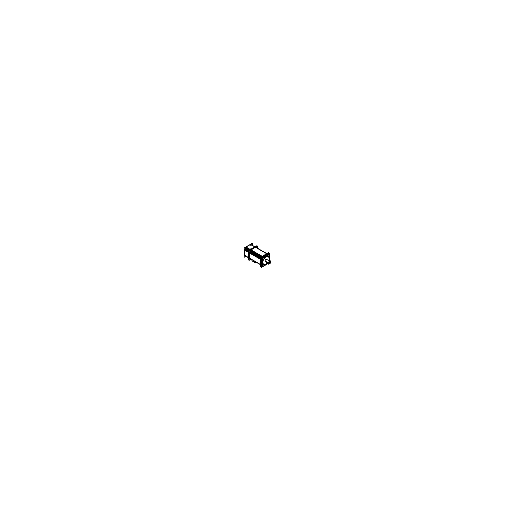 <?xml version="1.0" encoding="UTF-8"?>
<svg xmlns="http://www.w3.org/2000/svg" width="506" height="506" viewBox="0 0 506 506"><rect width="100%" height="100%" fill="white"/><g stroke="black" fill="none" stroke-linecap="round" stroke-linejoin="round"><path stroke-width="0.76" d="M266.997 253.696L255.834 247.257A0.563 0.323 120 0 0 255.656 247.238A0.563 0.323 120 0 1 255.916 247.339A0.563 0.323 120 0 0 255.656 247.238A0.563 0.323 120 0 1 255.916 247.339M255.555 247.282L251.052 249.882L262.209 256.327L266.713 253.727L255.555 247.282L251.052 249.882L262.209 256.327L266.713 253.727L255.555 247.282L251.052 249.882L262.209 256.327L266.713 253.727L255.555 247.282M250.97 249.939A0.563 0.323 120 0 0 250.653 250.571A0.563 0.323 120 0 1 250.97 249.939A0.563 0.323 120 0 0 250.653 250.571L250.653 251.286A5.623 3.245 120 0 0 250.337 251.824L249.724 252.178A0.563 0.323 120 0 0 249.331 252.772A0.563 0.323 120 0 1 249.724 252.178A0.563 0.323 120 0 0 249.331 252.772M249.325 252.867L249.325 258.073L260.489 264.518L260.489 259.312L249.325 252.867L249.325 258.073L260.489 264.518L260.489 259.312L249.325 252.867L249.325 258.073L260.489 264.518L260.489 259.312L249.325 252.867M249.338 258.186A0.563 0.323 120 0 0 249.445 258.332L260.603 264.771M269.546 255.916L269.546 261.039M268.901 253.822A0.911 0.525 -60 0 1 269.394 253.765A0.911 0.525 -60 0 1 269.546 254.157L269.432 254.948M269.546 254.157A0.911 0.525 -60 0 0 269.053 253.721A0.911 0.525 -60 0 1 269.546 254.157A0.911 0.525 -60 0 0 269.053 253.721L267.876 253.019L260.988 256.997L262.171 257.706L269.065 253.727A0.911 0.525 -60 0 1 269.363 253.746L268.382 253.152A0.936 0.538 120 0 0 268.06 253.126A0.936 0.538 120 0 1 268.553 253.424A0.936 0.538 120 0 0 268.06 253.126A0.936 0.538 120 0 1 268.553 253.424M268.749 253.696L267.908 253.19L268.749 253.696L267.908 253.19L266.94 253.753M263.803 257.238L263.803 256.719L268.901 253.784L263.803 256.732L263.133 256.346M262.899 257.288L262.899 257.687A0.614 0.354 120 0 0 263.771 257.187L263.771 256.782L263.771 257.187A0.614 0.354 -60 0 1 262.93 257.668M262.272 257.611L262.899 257.25M261.646 258.579A0.911 0.525 -60 0 1 262.152 257.693A0.911 0.525 -60 0 0 261.646 258.579A0.911 0.525 -60 0 1 262.152 257.693M261.634 258.724L261.634 264.651M262.013 264.467A0.614 0.354 -60 0 1 262.342 264.417A0.614 0.354 120 0 1 262.013 265.435A0.614 0.354 120 0 0 262.013 264.436L261.665 264.638L262.013 264.436A0.614 0.354 120 0 1 262.317 264.404A0.614 0.354 -60 0 1 262.013 265.473M261.665 265.637L262.013 265.435A0.614 0.354 120 0 0 262.013 264.436L261.665 264.638M262.07 265.435L261.634 266.377L261.634 265.688L260.963 265.302M261.14 266.257A0.936 0.538 120 0 1 260.641 265.979A0.936 0.538 120 0 0 261.14 266.257A0.936 0.538 120 0 1 260.641 265.979A0.936 0.538 120 0 0 260.818 266.245L261.823 266.795A0.911 0.525 -60 0 1 261.653 266.542A0.911 0.525 -60 0 0 262.272 266.751L267.408 263.784L262.272 266.751A0.911 0.525 -60 0 1 261.842 266.807A0.911 0.525 -60 0 1 261.665 266.358M262.272 266.751A0.911 0.525 -60 0 1 261.653 266.542A0.911 0.525 -60 0 0 262.272 266.751L267.408 263.658M262.538 265.492L261.944 266.162L262.538 266.143L261.944 266.162L262.538 266.143L261.944 266.162L262.538 265.492L261.975 266.213M262.563 257.927L261.944 258.585L262.703 258.218M261.944 258.585L262.671 258.161L261.944 258.585M268.585 255.018L269.236 254.379L268.534 254.777M262.272 262.184A4.687 2.707 120 0 0 262.538 263.525A4.687 2.707 120 0 1 262.272 262.184L262.272 262.184A4.687 2.707 120 0 0 262.538 263.525A4.687 2.707 120 0 1 262.272 262.184A4.687 2.707 120 0 1 262.538 260.527A4.687 2.707 120 0 0 262.272 262.184A4.687 2.707 120 0 1 262.538 260.527A4.687 2.707 120 0 0 262.272 262.184M266.89 255.998A4.687 2.707 120 0 0 264.29 257.497A4.687 2.707 120 0 1 266.89 255.998A4.687 2.707 120 0 0 264.29 257.497A4.687 2.707 120 0 1 266.89 255.998M255.245 262.69L252.039 260.843L251.963 259.787L252.039 260.843L255.245 262.69L252.039 260.843L251.963 259.787M255.321 261.722L255.309 262.728M255.403 262.671L256.181 262.222M261.475 266.289L260.622 265.814L260.622 264.695L260.622 265.814L261.475 266.289L260.622 265.814L260.622 264.695M261.475 265.561L261.026 265.308L261.026 264.36L261.026 265.308L261.475 265.561L261.026 265.308L261.026 264.36M261.026 264.328L261.475 264.568M260.622 259.287L260.622 258.161L260.622 259.287L260.622 258.161L261.475 258.636M250.337 251.824A5.623 3.245 120 0 1 250.653 251.286L260.9 257.2L250.653 251.286L250.653 250.571L250.653 251.286A5.623 3.245 120 0 0 250.337 251.824L260.584 257.744L250.116 251.697L260.584 257.744L250.337 251.824L249.724 252.178L250.337 251.824L260.584 257.744M262.253 256.46L261.279 257.016L262.253 256.46L261.279 257.016L262.121 257.522M262.747 257.156L262.317 256.89M263.613 256.656L263.164 256.397L262.342 256.871L263.164 256.397L263.613 256.656L263.164 256.397L262.342 256.871M261.159 257.099A0.936 0.538 120 0 0 260.634 258.016A0.936 0.538 120 0 1 261.159 257.099A0.936 0.538 120 0 0 260.634 258.016M267.611 262.949A4.687 2.707 -60 0 1 263.67 264.575A4.687 2.707 -60 0 0 267.579 262.93A4.687 2.707 -60 0 1 262.671 262.412A4.687 2.707 -60 0 1 264.72 257.693A4.687 2.707 -60 0 1 268.332 256.441A4.687 2.707 -60 0 1 269.3 258.585A4.687 2.707 -60 0 1 268.895 260.66A4.687 2.707 -60 0 0 269.3 258.585A4.687 2.707 -60 0 1 268.895 260.66A4.687 2.707 -60 0 0 269.3 258.585A4.687 2.707 -60 0 0 265.985 256.668A4.687 2.707 -60 0 0 262.671 262.412A4.687 2.707 -60 0 1 265.985 256.668A4.687 2.707 -60 0 1 269.3 258.585A4.687 2.707 -60 0 0 265.985 256.668A4.687 2.707 -60 0 0 262.671 262.412A4.687 2.707 -60 0 0 263.645 264.556M265.985 264.094A4.402 2.543 120 0 0 267.434 262.848A4.402 2.543 120 0 1 265.985 264.094A4.402 2.543 120 0 0 267.434 262.848A4.402 2.543 120 0 1 265.985 264.094A4.402 2.543 120 0 1 263.797 264.322A4.402 2.543 120 0 1 263.107 260.78A4.402 2.543 120 0 1 265.985 256.903A4.402 2.543 120 0 0 262.873 262.298A4.402 2.543 120 0 0 265.985 264.094A4.402 2.543 120 0 1 262.873 262.298A4.402 2.543 120 0 1 265.985 256.903A4.402 2.543 120 0 0 262.873 262.298A4.402 2.543 120 0 0 265.985 264.094M268.186 256.681A4.402 2.543 120 0 0 265.985 256.903A4.402 2.543 120 0 1 268.743 260.577A4.402 2.543 120 0 0 268.205 256.694A4.402 2.543 -60 0 1 268.775 260.59M268.945 263.721A1.309 0.759 -60 0 0 269.236 263.752A1.309 0.759 -60 0 1 268.635 263.101A1.309 0.759 -60 0 0 268.907 263.702L265.327 261.634A1.309 0.759 -60 0 1 265.055 261.033A1.309 0.759 -60 0 1 265.985 259.426A1.309 0.759 120 0 1 266.643 259.363A1.309 0.759 120 0 0 265.985 259.426A1.309 0.759 -60 0 0 265.055 261.033L268.597 263.076L265.055 261.033A1.309 0.759 -60 0 1 265.985 259.426A1.309 0.759 120 0 1 266.643 259.363A1.309 0.759 120 0 0 265.985 259.426M269.236 263.398L269.236 263.752A1.309 0.759 -60 0 1 268.635 263.101A1.309 0.759 -60 0 1 269.211 261.779A1.309 0.759 -60 0 1 270.223 261.425A1.309 0.759 -60 0 1 270.495 262.026A1.309 0.759 -60 0 1 269.945 263.322A1.309 0.759 -60 0 0 270.495 262.026A1.309 0.759 -60 0 1 269.945 263.322M269.894 263.044L269.894 263.373M269.262 263.348L269.894 262.987M269.565 262.165L269.565 262.962L269.565 262.165M250.122 250.268L250.521 249.578L250.824 249.755L250.521 249.578L250.122 250.268L250.521 249.578L255.024 246.979L255.422 247.206M249.167 258.155A0.563 0.323 -60 0 1 249.104 257.908L260.71 264.606L248.794 257.769L249.192 257.997L248.794 257.769L248.794 252.564L249.192 251.874L248.794 252.564L249.104 252.741L248.762 252.557L260.71 259.464L248.794 252.564L249.192 251.874M249.85 244.777L251.64 245.189M248.965 250.293L245.701 248.37L245.701 247.712L245.701 248.37A5.503 3.175 120 0 0 245.359 248.958A5.503 3.175 120 0 1 245.701 248.37L248.965 250.293L245.701 248.37L245.701 247.712L246.099 247.029L249.882 244.841L250.66 245.265L251.665 244.683L251.665 245.012M250.887 249.18L249.939 249.243L250.887 249.18L249.939 249.243L249.547 249.958M248.636 250.862L246.15 249.452M245.157 251.096L245.555 249.774L246.118 249.445M244.379 250.647L245.132 251.077M248.187 257.371L244.379 255.011L248.187 257.371L244.379 255.011L244.777 255.245L244.379 255.011L244.379 250.698M248.218 256.846L248.617 257.617M248.218 256.801L248.636 257.042M248.187 257.56L247.118 256.896M251.046 259.255L249.167 260.337L249.167 250.786L257.44 246.011L257.44 248.18M269.571 254.025L269.571 261.052M268.604 253.285L268.604 252.753L266.814 253.784M267.851 253.196L268.718 253.708M268.351 253.133L269.394 253.765A0.911 0.525 -60 0 1 269.571 254.208M268.389 263.398L261.475 267.396L261.475 257.889L269.704 253.139L269.704 261.128M268.262 263.329L262.171 266.845M251.937 260.824L251.824 259.704M255.34 262.785L255.403 261.773M255.258 261.691L255.277 262.785M252.013 260.9L251.893 259.742M256.251 262.26L255.309 262.804L251.912 260.837M260.71 264.746L249.104 258.047L249.104 252.633L260.71 259.338L260.71 264.746M261.665 266.548L260.457 265.878L260.457 257.915L261.665 258.591L261.665 266.548M260.457 258.345L249.528 252.032M260.71 259.477L248.762 252.576M249.167 252.45A0.563 0.323 120 0 0 249.104 252.772M249.471 252.07L260.457 258.408M250.426 250.407L261.412 256.751M250.432 250.476L261.355 256.782M250.609 249.951A0.563 0.323 -60 0 1 250.856 249.736L250.514 249.54M262.342 256.51L250.736 249.806L255.422 247.099L267.029 253.803L262.342 256.51M266.909 253.873L255.309 247.168A0.563 0.323 120 0 1 255.549 247.105M262.285 256.839L262.93 257.737M263.196 256.346L262.285 256.871M260.59 258.18L261.475 258.674M261.273 256.991L262.146 257.503M261.665 258.775A0.911 0.525 -60 0 1 262.336 257.611M260.584 259.445L260.584 257.377L262.374 256.346M262.538 258.623L261.975 258.566M261.975 258.636L262.595 257.946M260.963 264.328L262.07 264.436M260.995 264.309L260.995 265.359M260.59 265.764L261.475 266.264M262.336 266.751A0.911 0.525 -60 0 1 261.855 266.814L260.792 266.232M261.045 266.371L260.584 266.637L260.584 264.568M262.538 266.2L261.975 266.143M267.434 263.335L267.434 263.847M269.616 254.872L269.167 255.132M269.167 256.137L269.616 255.878M268.534 254.847L269.262 254.429M262.709 262.665A4.687 2.707 -60 0 1 264.651 257.813A4.687 2.707 -60 0 1 268.357 256.453A4.687 2.707 -60 0 1 269.325 258.844M269.325 258.364A4.687 2.707 -60 0 1 268.92 260.679M263.67 264.575A4.687 2.707 -60 0 1 262.709 262.184M268.123 263.246L262.538 266.466L262.538 258.509L269.432 254.531L269.432 260.969M266.213 263.993A4.402 2.543 -60 0 1 263.816 264.328A4.402 2.543 -60 0 1 263.177 260.672A4.402 2.543 -60 0 1 266.213 256.814M265.821 257.035A4.402 2.543 -60 0 1 268.218 256.7M267.465 262.867A4.402 2.543 -60 0 1 265.821 264.214M270.565 262.14A1.309 0.759 120 0 0 270.293 261.469A1.309 0.759 120 0 0 269.255 261.849A1.309 0.759 120 0 0 268.711 263.209L265.062 261.102M270.565 262A1.309 0.759 120 0 1 270.021 263.36A1.309 0.759 120 0 1 268.983 263.74A1.309 0.759 120 0 1 268.711 263.069L265.062 260.963M269.243 263.79L268.597 264.164L268.597 262.007L270.533 260.894L270.533 261.798M269.281 263.771L269.9 263.411M269.945 263.386L270.533 263.05L270.533 262.38M269.976 263L269.255 263.417M269.945 262.975L269.945 263.436M269.281 263.816L269.281 263.36M269.534 263.025L269.534 262.171M269.628 262.121L269.628 262.968M255.29 247.175L254.961 246.972M250.989 249.964L250.4 249.61M255.675 247.257L255.087 246.909M249.363 258.186L248.769 257.851M249.363 252.779L248.769 252.443M249.104 257.896L248.762 257.712M249.167 259.723L248.636 260.033L248.636 250.483L256.909 245.707L256.909 246.321M250.508 244.379L255.195 246.991M245.853 247.067L250.54 249.679M251.09 249.256L250.426 248.889M245.612 247.548L249.591 249.926M244.575 249.338L248.636 251.596M244.29 249.762L248.895 252.519M244.29 255.144L248.895 257.896M248.149 256.808L248.807 257.168M248.187 257.617L247.067 256.928M246.036 256.226L244.221 257.269L244.221 247.934L252.311 243.26L252.311 245.359M249.629 249.907A0.563 0.335 -60 0 1 249.939 249.344M250.483 248.895L249.515 249.458L249.515 250.559M245.309 248.927L246.15 249.433M245.132 251.147L245.132 249.983L246.15 249.395M244.303 250.653L245.157 251.128M248.187 256.782L248.187 257.902L248.503 257.718M262.899 257.687A0.614 0.354 120 0 0 263.771 257.187A0.614 0.354 120 0 1 262.899 257.687A0.614 0.354 120 0 0 263.771 257.187L263.771 256.782M265.928 261.602A1.309 0.759 -60 0 1 265.055 261.033A1.309 0.759 -60 0 0 265.928 261.602A1.309 0.759 -60 0 1 265.055 261.033M269.236 263.752A1.309 0.759 -60 0 1 268.635 263.101A1.309 0.759 -60 0 1 269.565 261.494A1.309 0.759 -60 0 1 270.495 262.026A1.309 0.759 -60 0 0 269.565 261.494A1.309 0.759 -60 0 0 268.635 263.101A1.309 0.759 -60 0 1 269.565 261.494A1.309 0.759 -60 0 1 270.495 262.026M250.824 249.755L255.321 247.162M260.71 264.619L248.794 257.769L248.794 252.564L249.104 252.741M249.913 249.23L246.099 247.029L249.882 244.841L250.66 245.265L249.882 244.841L246.099 247.029L245.701 247.712L249.515 249.913L245.701 247.712L246.099 247.029L249.913 249.23L246.099 247.029M251.242 244.961L250.723 245.258L251.242 244.961L254.841 246.896M248.636 251.552L245.555 249.774L245.157 250.464L248.636 252.469L245.157 250.464L245.555 249.774L248.636 251.552L245.555 249.774M249.939 249.243L249.547 249.932L249.939 249.243M266.921 253.867L255.315 247.168L266.921 253.867M263.803 256.732L268.901 253.784M261.634 265.688L261.634 266.377M250.653 251.286L260.9 257.2M267.579 262.93A4.687 2.707 -60 0 1 262.671 262.412A4.687 2.707 -60 0 0 267.579 262.93M268.743 260.577A4.402 2.543 120 0 0 265.985 256.903A4.402 2.543 120 0 1 268.743 260.577M250.521 249.578L255.024 246.979M249.104 257.933L248.794 252.564M245.701 248.37A5.503 3.175 120 0 0 245.359 248.958M262.013 265.435A0.614 0.354 120 0 0 262.013 264.436M250.843 249.743L262.45 256.447M245.701 247.712L249.515 249.913M245.157 250.464L248.636 252.469M266.643 259.363L270.223 261.425M255.834 247.276L251.52 244.929M249.458 258.313L248.92 258.028M248.332 257.643L244.487 255.271M249.218 258.199L260.824 264.904M267.219 253.829L255.612 247.124M270.293 261.469L266.573 259.319M268.983 263.74L265.258 261.596M255.865 247.295L255.283 246.934M249.49 258.332L248.889 258.009M251.438 244.885L255.366 247.004M244.411 255.22L248.408 257.693"/></g></svg>
